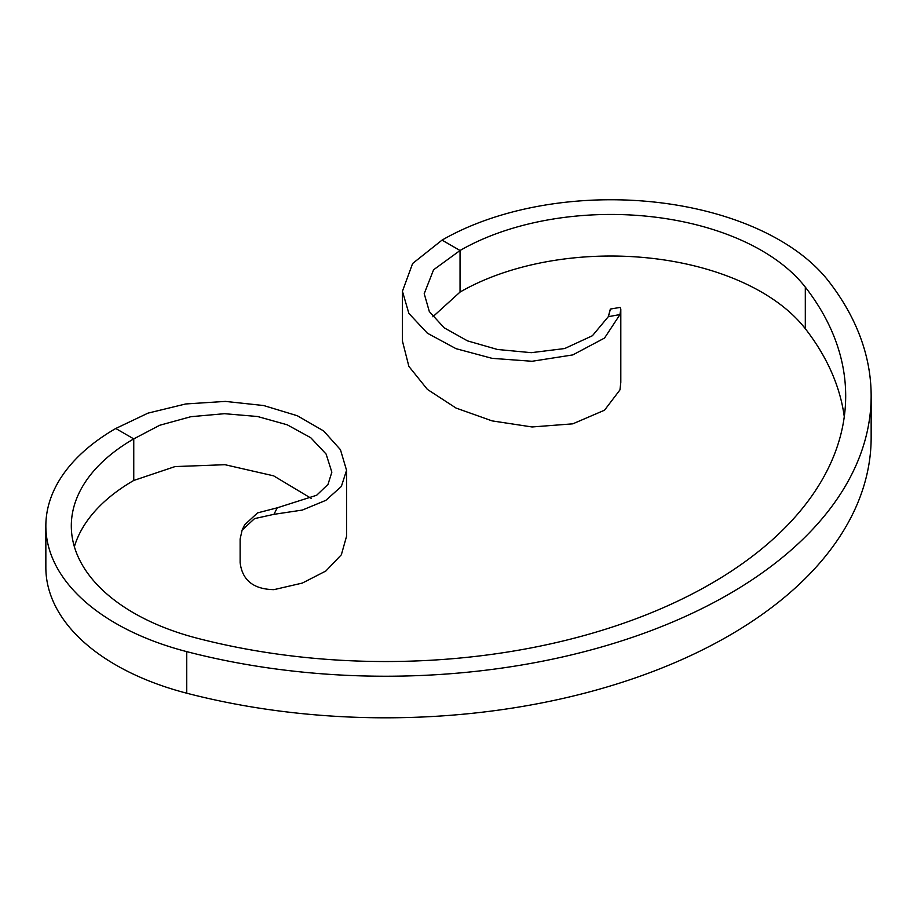 <?xml version="1.0" encoding="UTF-8"?>
<svg xmlns="http://www.w3.org/2000/svg" width="917" height="917" viewBox="0 0 917 917"><rect width="100%" height="100%" fill="white"/><g stroke="black" fill="none" stroke-linecap="round" stroke-linejoin="round"><path stroke-width="1.38" d="M311.276 498.401L273.61 475.831L224.974 464.701L175.044 466.581L133.756 480.462L133.756 438.888A213.214 123.096 0 0 0 71.308 525.934A213.214 123.096 0 0 0 197.178 638.221A460.047 265.609 0 0 0 845.692 395.938A460.047 265.609 0 0 0 805.309 287.124A213.214 123.096 0 0 0 460.047 250.501L442.04 240.116L412.616 263.5L402.425 291.262L408.867 313.408L427.368 333.192L456.036 348.678L492.074 358.341L532.066 361.275L572.804 354.913L604.532 338.052L619.961 314.565L608.303 316.686L610.344 309.063L608.934 315.093M844.282 416.719A460.047 265.609 0 0 0 805.309 328.699A213.214 123.096 0 0 0 460.047 292.076L460.047 250.501L433.581 269.793L424.216 293.669L429.316 311.539L444.16 327.805L467.532 340.883L497.427 349.469L531.287 352.678L564.677 348.54L592.405 335.737L608.303 316.686M115.76 428.491L148.004 413.131L185.727 403.961L225.41 401.405L263.695 405.543L297.337 415.745L323.632 430.944L340.448 449.697L346.557 470.306L341.353 486.457L325.867 500.338L302.369 510.058L273.942 514.334L277.232 507.823L316.663 495.249L327.988 484.417L331.851 472.175L326.108 454.053L310.737 437.707L287.193 424.789L257.585 416.513L224.505 413.693L190.896 416.696L159.673 425.282L133.756 438.888L115.76 428.491A238.672 137.802 0 0 0 45.85 525.934A238.672 137.802 0 0 0 186.747 651.632A485.506 280.304 0 0 0 871.15 395.938A485.506 280.304 0 0 0 828.532 281.095A238.672 137.802 0 0 0 442.04 240.116M45.85 525.934L45.85 567.508A238.672 137.802 0 0 0 186.747 693.206A485.506 280.304 0 0 0 871.15 437.501L871.15 395.938M133.756 480.462A213.214 123.096 0 0 0 74.369 546.715M432.858 316.766L460.047 292.076M402.425 291.262L402.425 341.021L408.867 366.387L427.368 389.381L456.036 408.054L492.074 420.88L532.066 426.967L572.804 423.837L604.532 410.197L619.961 389.885L620.809 382.366L620.809 309.132L619.961 314.565M610.344 309.063L620.133 307.401L620.809 309.132M277.232 507.823L257.551 512.89L244.621 524.856L242.111 530.129L240.128 539.013L240.128 562.602C242.248 580.255 253.516 589.264 273.942 589.654L302.369 583.063L325.867 571.004L341.353 554.774L346.557 536.273L346.557 470.306M242.111 530.129L254.548 518.609L273.942 514.334M805.309 328.699L805.309 287.124M186.747 651.632L186.747 693.206"/></g></svg>
